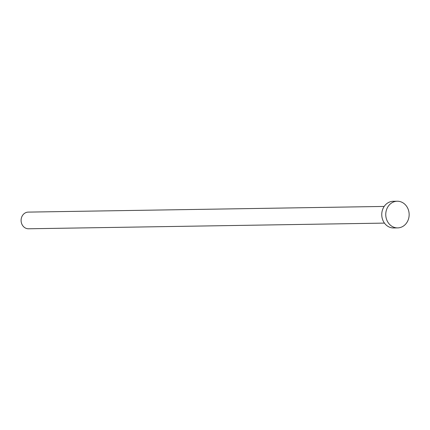 <?xml version="1.0" encoding="UTF-8"?>
<svg xmlns="http://www.w3.org/2000/svg" width="430" height="430" viewBox="0 0 430 430"><rect width="100%" height="100%" fill="white"/><g stroke="black" fill="none" stroke-linecap="round" stroke-linejoin="round"><path stroke-width="0.64" d="M384.452 223.105L28.536 228.776A8.337 7.31 -90.9 0 1 21.5 223.154A8.337 7.31 -90.9 0 1 28.273 212.108L384.189 206.432M397.664 227.895L393.665 227.959A13.335 11.701 -90.9 0 1 382.404 218.967A13.335 11.701 -90.9 0 1 393.24 201.288L397.239 201.224A13.335 11.701 -90.9 0 1 408.5 210.216A13.335 11.701 -90.9 0 1 397.664 227.895A13.335 11.701 -90.9 0 1 386.409 218.902A13.335 11.701 -90.9 0 1 397.239 201.224"/></g></svg>
